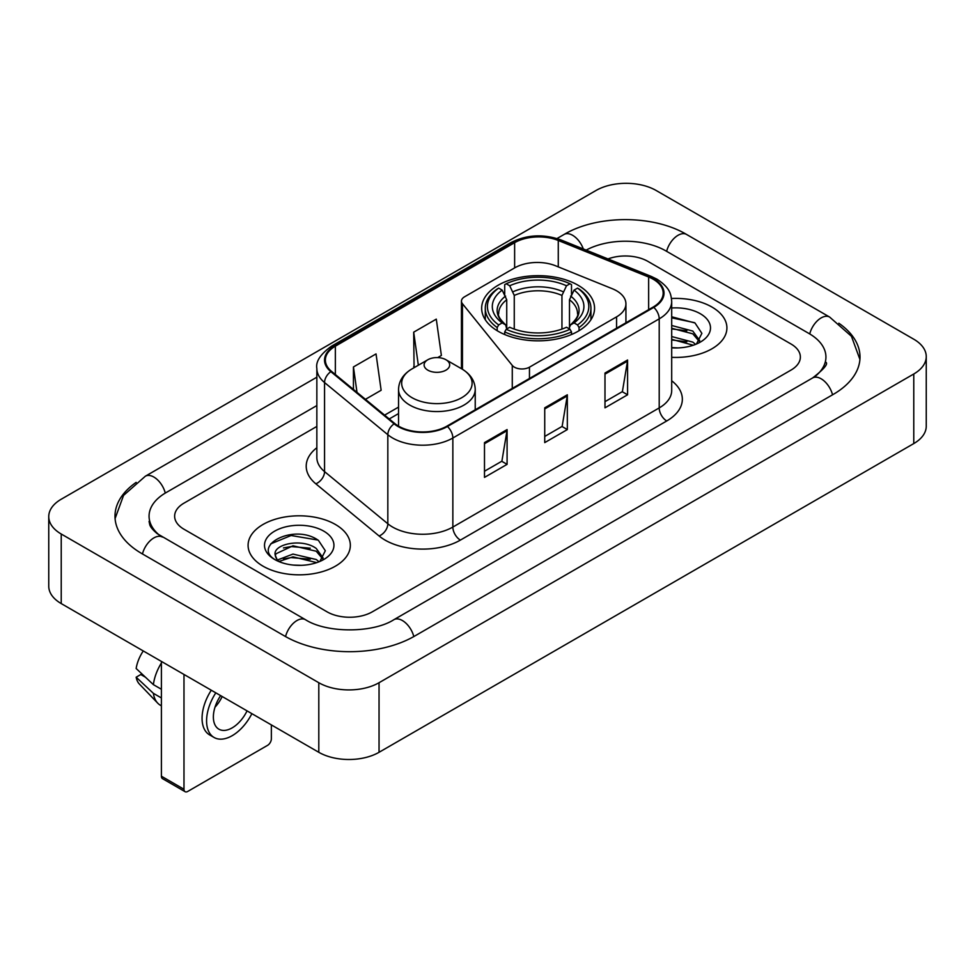 <?xml version="1.0" encoding="UTF-8"?>
<svg xmlns="http://www.w3.org/2000/svg" width="975" height="975" viewBox="0 0 975 975"><rect width="100%" height="100%" fill="white"/><g stroke="black" fill="none" stroke-linecap="round" stroke-linejoin="round"><path stroke-width="1.46" d="M616.566 290.782A31.956 18.452 0 0 0 612.3 288.722L555.604 265.797A31.956 18.452 0 0 0 514.678 267.869L464.575 296.79A10.652 6.155 0 0 0 461.455 301.141A10.652 6.155 0 0 0 462.455 303.737L512.277 365.418A10.652 6.155 0 0 0 529.462 367.173L616.566 316.875A31.956 18.452 0 0 0 625.926 303.834A31.956 18.452 0 0 0 616.566 290.782M578.029 285.212A56.453 32.589 0 0 0 516.506 278.143A56.453 32.589 0 0 0 481.662 308.258A56.453 32.589 0 0 0 498.188 331.305A56.453 32.589 0 0 0 559.711 338.362A56.453 32.589 0 0 0 594.555 308.258A56.453 32.589 0 0 0 578.029 285.212M711.933 307.04A51.127 29.518 0 0 0 671.483 298.496A51.127 29.518 0 0 1 711.933 307.04A51.127 29.518 0 0 1 726.911 327.917A51.127 29.518 0 0 0 711.933 307.04M335.363 524.452A51.127 29.518 0 0 0 279.654 518.054A51.127 29.518 0 0 0 248.089 545.317A51.127 29.518 0 0 0 263.067 566.195A51.127 29.518 0 0 0 318.776 572.593A51.127 29.518 0 0 0 350.342 545.317A51.127 29.518 0 0 0 335.363 524.452A51.127 29.518 0 0 0 279.654 518.054A51.127 29.518 0 0 0 248.089 545.317A51.127 29.518 0 0 0 263.067 566.195A51.127 29.518 0 0 0 318.776 572.593A51.127 29.518 0 0 0 350.342 545.317A51.127 29.518 0 0 0 335.363 524.452M653.189 279.216A34.088 19.683 180 0 1 663.171 293.122A34.088 19.683 180 0 1 653.189 307.04L446.83 426.185A34.088 19.683 180 0 1 394.814 423.552L331.537 371.378A34.088 19.683 180 0 1 325.37 360.092A34.088 19.683 180 0 1 335.351 346.174L514.629 242.678A34.088 19.683 180 0 1 558.273 240.472L648.643 277.01A34.088 19.683 180 0 1 653.189 279.216M653.786 278.862A34.929 20.17 0 0 0 649.131 276.608L558.76 240.069A34.929 20.17 0 0 0 514.02 242.336L334.754 345.832A34.929 20.17 0 0 0 330.842 371.658L394.119 423.832A34.929 20.17 0 0 0 447.428 426.526L653.786 307.393A34.929 20.17 0 0 0 653.786 278.862M484.49 442.613L484.49 477.397L507.085 464.356L507.085 429.573L484.49 442.613M484.49 471.23L501.893 461.187L506.988 430.731A8.519 4.924 -120 0 0 507.085 429.573M501.735 461.273L507.085 464.356M604.987 373.047L604.987 407.83L627.583 394.79L627.583 360.007L604.987 373.047M604.987 401.663L622.391 391.609L627.486 361.152A8.519 4.924 -120 0 0 627.583 360.007M622.233 391.706L627.583 394.79M544.732 407.83L544.732 442.613L567.328 429.573L567.328 394.79L544.732 407.83M544.732 436.447L562.136 426.404L567.243 395.947A8.519 4.924 -120 0 0 567.328 394.79M561.99 426.489L567.328 429.573M671.69 357.337A51.127 29.518 0 0 0 726.911 327.917A51.127 29.518 0 0 1 671.69 357.337M327.088 611.849A31.956 18.452 0 0 0 372.267 611.849L791.017 370.086A31.956 18.452 0 0 0 800.365 357.045A31.956 18.452 0 0 0 791.017 344.004L647.912 261.385A31.956 18.452 0 0 0 607.986 258.936A31.956 18.452 0 0 1 647.912 261.385L791.017 344.004A31.956 18.452 0 0 1 800.365 357.045A31.956 18.452 0 0 1 791.017 370.086L372.267 611.849A31.956 18.452 0 0 1 327.088 611.849L183.983 529.23L327.088 611.849M316.851 426.428L183.983 503.149A31.956 18.452 0 0 0 174.635 516.189A31.956 18.452 0 0 0 183.983 529.23A31.956 18.452 0 0 1 174.635 516.189A31.956 18.452 0 0 1 183.983 503.149L316.851 426.428M365.43 399.323L381.14 390.256L376.033 353.913L353.438 366.953L353.438 389.439M437.714 357.593L441.383 355.473L436.288 319.13L413.692 332.17L414.058 366.746M415.058 367.124L413.692 366.612M413.692 332.17L418.336 365.235M353.438 366.953L357.008 392.389M815.307 376.277A57.513 33.211 0 0 0 825.935 357.045A57.513 33.211 0 0 0 809.092 333.56L665.986 250.953A57.513 33.211 0 0 0 586.158 250.112M316.851 405.563L165.908 492.704A57.513 33.211 0 0 0 149.065 516.189A57.513 33.211 0 0 0 159.693 535.421M318.801 682.719A42.608 24.594 0 0 0 379.043 682.719L913.77 373.998A42.608 24.594 0 0 0 926.25 356.606A42.608 24.594 0 0 0 913.77 339.215L656.199 190.515A42.608 24.594 0 0 0 595.957 190.515L61.23 499.224A42.608 24.594 0 0 0 48.75 516.628A42.608 24.594 0 0 0 61.23 534.02L318.801 682.719L318.801 752.298A42.608 24.594 0 0 0 379.043 752.298L913.77 443.576A42.608 24.594 0 0 0 926.25 426.185L926.25 356.606M48.75 516.628L48.75 586.194A42.608 24.594 0 0 0 61.23 603.586L318.801 752.298M136.171 482.369A91.601 52.882 0 0 0 114.989 516.189A91.601 52.882 0 0 0 141.814 553.581L284.907 636.2A91.601 52.882 0 0 0 414.448 636.2L833.186 394.436A91.601 52.882 0 0 0 860.011 357.045A91.601 52.882 0 0 0 838.829 323.225M671.69 347.6L678.039 347.917M671.69 336.546L692.798 342.115L695.614 344.37M671.69 339.312L693.31 345.223M671.69 325.504L692.798 331.061L699.721 340.616M671.69 328.27L692.798 333.828L699.172 341.335M671.69 347.819A34.722 20.048 0 0 0 700.33 342.091A34.722 20.048 0 0 0 700.33 313.743A34.722 20.048 0 0 0 671.69 308.002M696.443 344.029L701.878 333.34L695.004 322.981L671.69 316.778M671.69 317.85L694.529 322.664M671.69 328.892L686.839 330.781M671.69 339.934L686.839 341.823M497.177 330.696L497.177 327.539L498.688 324.931A50.7 29.274 0 0 1 498.688 288.113L502.174 290.123A45.801 26.447 0 0 0 502.174 322.92L505.623 324.87L506.732 328.977M506.732 327.308L506.732 299.776L502.174 290.123M504.709 294.487L504.709 284.627L506.22 283.762A50.7 29.274 0 0 1 569.997 283.762L566.512 285.772A45.801 26.447 0 0 0 509.706 285.772L514.264 295.425L514.264 329.099M561.953 329.099L561.953 295.425L566.512 285.772M504.709 331.89A52.833 30.505 0 0 0 571.508 331.89L569.997 329.27A50.7 29.274 0 0 1 506.22 329.27L504.709 331.89L504.709 334.535M571.508 334.535L571.508 331.89M498.688 288.113L497.177 288.978A52.833 30.505 0 0 0 485.282 308.258A52.833 30.505 0 0 0 497.177 327.539M569.997 283.762L571.508 284.627L571.508 294.487M506.22 329.27L509.706 327.259A45.801 26.447 0 0 0 566.512 327.259L569.997 329.27M502.174 322.92L498.688 324.931M509.706 285.772L506.22 283.762M505.623 296.059A40.962 23.656 0 0 0 505.623 324.87L505.818 325.004C499.992 319.373 497.628 315.547 498.7 313.536A39.402 22.754 0 0 1 506.732 299.776M579.04 327.539A52.833 30.505 0 0 0 590.935 308.258A52.833 30.505 0 0 0 579.04 288.978L577.529 288.113A50.7 29.274 0 0 1 577.529 324.931L579.04 327.539L579.04 330.696M577.529 324.931L574.043 322.92A45.801 26.447 0 0 0 574.043 290.123L577.529 288.113M574.043 290.123L569.485 299.776L569.485 327.308L570.594 324.87L574.043 322.92M569.485 299.776A39.402 22.754 0 0 1 577.517 313.536C578.589 315.559 576.225 319.386 570.412 325.004L570.594 324.87A40.962 23.656 0 0 0 570.594 296.059M569.485 328.977L569.485 327.308M427.854 370.171A12.785 7.373 0 0 0 445.928 370.171A12.785 7.373 0 0 0 445.928 359.738L461.797 368.903A35.222 20.341 0 0 1 461.797 397.666A35.222 20.341 0 0 1 411.986 397.666A35.222 20.341 0 0 1 411.986 368.903C403.309 374.059 398.824 380.896 398.543 389.427A38.342 22.133 0 0 0 409.78 405.088A38.342 22.133 0 0 0 451.559 409.878A38.342 22.133 0 0 0 475.227 389.427C474.947 380.896 470.474 374.059 461.797 368.903L445.928 359.738A12.785 7.373 0 0 0 427.854 359.738A12.785 7.373 0 0 0 427.854 370.171M183.983 789.25A5.326 3.071 120 0 0 185.092 791.688L162.496 778.647A5.326 3.071 -60 0 1 161.399 776.21L183.983 789.25L183.983 674.456M161.399 661.416L161.399 776.21M185.092 791.688A5.326 3.071 120 0 0 187.748 791.432L267.589 745.339A5.326 3.071 120 0 0 271.355 738.818L271.355 724.9M220.642 695.626A26.63 15.368 120 0 0 218.875 729.178A26.63 15.368 120 0 0 232.184 727.862A26.63 15.368 120 0 0 247.053 710.872M214.988 707.216A26.63 15.368 120 0 0 222.202 696.528M211.295 690.227A36.209 20.914 120 0 0 209.564 734.87L214.086 737.478A36.209 20.914 120 0 0 232.184 735.686A36.209 20.914 120 0 0 251.879 713.651M215.816 692.835A36.209 20.914 120 0 0 214.086 737.478M161.399 662.988A35.149 20.292 120 0 0 153.392 684.645L136.159 668.509A27.69 15.99 120 0 1 143.276 650.959M161.399 689.264L153.392 684.645M145.482 677.247L140.79 674.529L136.159 677.211L153.392 693.347L161.399 697.966M153.392 693.347A35.149 20.292 120 0 0 157.731 703.158A35.149 20.292 120 0 0 160.387 705.254L161.399 705.827M136.159 677.211A27.69 15.99 120 0 0 139.425 684.097L157.731 703.158M293.438 565.086L301.47 565.329M277.485 559.991L292.988 554.08L316.241 559.516L319.057 561.771M278.911 561.478L292.988 556.847L316.741 562.624M277.729 561.064L275.243 555.238A24.07 13.894 0 0 0 279.13 561.673M323.152 558.029L316.241 548.474C301.787 537.688 272.062 544.342 275.243 555.238L275.145 554.178M275.303 555.579L275.962 553.788L292.988 545.793L316.241 551.228L322.603 558.748M319.873 561.429L325.321 550.753L318.435 540.382C294.072 522.88 250.782 545.951 275.779 560.101L275.901 560.174M323.773 531.143A34.722 20.048 0 0 0 274.67 531.143A34.722 20.048 0 0 0 274.67 559.492A34.722 20.048 0 0 0 323.773 559.492A34.722 20.048 0 0 0 323.773 531.143M270.709 543.867L291.098 535.507L317.96 540.065M283.445 547.938L291.098 546.548L310.282 548.194M283.445 558.98L291.098 557.59L310.282 559.236M462.455 303.737L462.455 369.293M512.277 365.418L512.277 388.391M529.462 367.173L529.462 378.471M616.566 316.875L616.566 328.185M671.69 380.774A53.259 30.749 180 0 1 666.742 420.968L460.383 540.101A10.652 6.155 60 0 1 452.851 527.061L659.21 407.916A42.608 24.594 0 0 0 671.69 390.524L671.69 301.47A42.608 24.594 180 0 1 659.21 318.862A10.652 6.155 -120 0 0 653.786 307.393M460.383 540.101A53.259 30.749 180 0 1 385.076 540.101A53.259 30.749 180 0 1 379.104 535.994L315.839 483.819A53.259 30.749 180 0 1 316.851 447.744M392.608 527.061A42.608 24.594 0 0 0 452.851 527.061L452.851 438.007A42.608 24.594 180 0 1 387.831 434.716L324.553 382.553A42.608 24.594 180 0 1 316.851 368.44L316.851 457.494A42.608 24.594 0 0 0 324.553 471.607L387.831 523.77A42.608 24.594 0 0 0 392.608 527.061M671.69 301.47C671.007 294.158 670.325 288.064 657.004 279.203L651.41 276.486A10.652 4.985 112 0 0 649.131 276.608M651.41 276.486L561.039 239.96C543.404 233.72 526.658 234.622 510.803 242.678A10.652 6.155 60 0 1 514.02 242.336M334.754 345.832A10.652 6.155 -120 0 0 331.537 346.174C320.482 354.12 315.583 361.542 316.851 368.44M330.842 371.658A10.652 7.13 129.5 0 0 324.553 382.553L324.553 471.607A10.652 7.13 -50.5 0 1 315.839 483.819M561.039 239.96A10.652 4.985 112 0 0 558.76 240.069M394.119 423.832A10.652 7.13 129.5 0 0 387.831 434.716L387.831 523.77A10.652 7.13 -50.5 0 1 379.104 535.994M447.428 426.526A10.652 6.155 60 0 1 452.851 438.007L659.21 318.862L659.21 407.916A10.652 6.155 60 0 0 666.742 420.968M335.351 346.174L335.351 374.534M648.643 277.01L648.643 309.672M558.273 240.472L558.273 266.882M514.629 242.678L514.629 267.906M398.543 407.099L384.613 415.143M544.732 408.939L567.243 395.947M604.987 374.144L627.486 361.152M484.49 443.722L506.988 430.731M413.802 636.565A17.038 9.835 -120 0 0 393.876 619.698C372.925 633.25 326.43 633.25 305.48 619.698L157.353 533.752C153.063 530.193 150.528 527.207 149.772 524.806L149.065 521.406M285.553 636.565A17.038 9.835 -60 0 1 305.48 619.698M142.46 553.946A17.038 9.835 -60 0 1 162.386 537.079M115.074 518.59L123.557 495.41L145.348 476.214A17.038 9.835 60 0 1 165.275 493.082M557.03 238.522L564.086 234.451A17.038 9.835 60 0 1 583.294 248.954M564.086 234.451C597.322 214.683 653.323 214.683 686.558 234.451A17.038 9.835 120 0 0 666.632 251.318M686.558 234.451L829.652 317.07A17.038 9.835 120 0 0 809.725 333.938M832.54 394.814A17.038 9.835 -120 0 0 812.614 377.947L393.876 619.698M379.043 752.298L379.043 682.719M61.23 603.586L61.23 534.02M913.77 443.576L913.77 373.998M561.953 295.425A39.402 22.754 0 0 0 514.264 295.425M563.062 291.708A40.962 23.656 0 0 0 513.155 291.708M461.455 301.141L461.455 368.708M625.926 303.834L625.926 322.774M510.803 242.678L331.537 346.174M398.543 413.583L389.232 418.957M145.348 476.214L316.851 377.191M859.926 359.446L851.443 336.278L829.652 317.07M825.935 362.261C828.311 363.992 823.863 369.22 812.614 377.947M485.282 319.739L485.282 308.258M590.935 319.739L590.935 308.258M475.227 409.78L475.227 389.427M398.543 426.136L398.543 389.427M427.854 359.738L411.986 368.903"/></g></svg>
